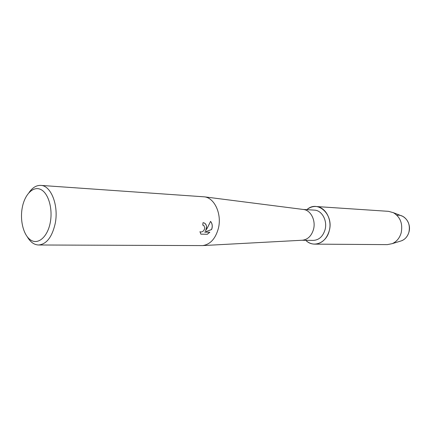 <?xml version="1.0" encoding="UTF-8"?>
<svg xmlns="http://www.w3.org/2000/svg" width="431" height="431" viewBox="0 0 431 431"><rect width="100%" height="100%" fill="white"/><g stroke="black" fill="none" stroke-linecap="round" stroke-linejoin="round"><path stroke-width="0.65" d="M396.973 215.311C404.704 213.991 411.6 223.624 408.9 232.261C407.327 237.195 404.326 240.207 399.909 241.29L392.275 243.639L387.318 244.63L314.662 244.129C311.333 244.059 308.359 242.788 305.746 240.309C313.245 248.143 326.353 243.17 329.225 230.881C326.579 239.275 321.725 243.693 314.662 244.129M303.063 209.439L314.388 210.123C321.892 210.269 327.63 220.65 325.044 229.728C322.911 236.511 318.988 240.072 313.278 240.406L301.926 240.261M303.176 209.455L303.672 209.514C310.848 210.344 315.977 220.543 313.504 229.378C311.543 235.854 307.89 239.469 302.546 240.223L302.045 240.25M29.017 192.587C32.454 187.625 36.366 185.228 40.756 185.395L204.499 196.848C214.66 197.98 222.003 214.202 218.388 228.349C215.522 238.693 210.296 244.436 202.705 245.584L38.569 244.991C34.178 244.84 30.45 242.163 27.385 236.958M206.541 228.026L205.539 230.747L207.316 228.042L210.57 221.378C212.09 223.204 212.585 225.467 212.052 228.177L211.583 229.556L204.655 232.126L209.843 232.239L207.289 234.275L200.846 234.152L199.952 231.673L200.539 231.98C202.721 232.093 204.149 230.757 204.811 227.977L203.89 225.532L202.753 225.111L203.028 222.687L203.809 222.811C205.802 223.576 206.713 225.311 206.541 228.026M40.756 185.395C51.117 185.449 58.993 205.786 55.141 223.834C51.984 237.222 46.456 244.28 38.569 244.991M50.233 222.735C47.577 236.684 38.472 244.738 31.129 240.304C23.748 236.069 19.724 220.952 22.25 207.71C24.664 194.408 33.214 185.718 40.8 189.511C48.423 193.099 53.002 208.846 50.233 222.735M202.759 225.095L203.437 225.257M200.83 234.13L207.289 234.275M204.165 222.94C206.745 224.594 207.187 227.191 205.49 230.725L205.539 230.747M200.286 231.889L199.957 231.695M207.236 234.254L209.773 232.239M204.655 232.126L211.54 229.534C212.688 226.394 212.364 223.684 210.56 221.405M306.872 209.671C317.647 199.564 334.09 214.579 329.225 230.881C332.452 219.611 325.335 206.735 316.042 206.514C312.717 206.336 309.663 207.386 306.872 209.671M400.852 215.597L402.759 216.34C408.286 219.799 410.334 225.106 408.9 232.261C407.667 236.323 405.318 239.135 401.864 240.692M316.042 206.514L388.541 211.341L393.411 212.698C400.383 217.073 402.963 223.818 401.153 232.934C399.591 238.106 396.633 241.672 392.275 243.639M302.546 240.223L202.705 245.584M303.672 209.514L204.499 196.848M402.759 216.34L393.411 212.698"/></g></svg>
